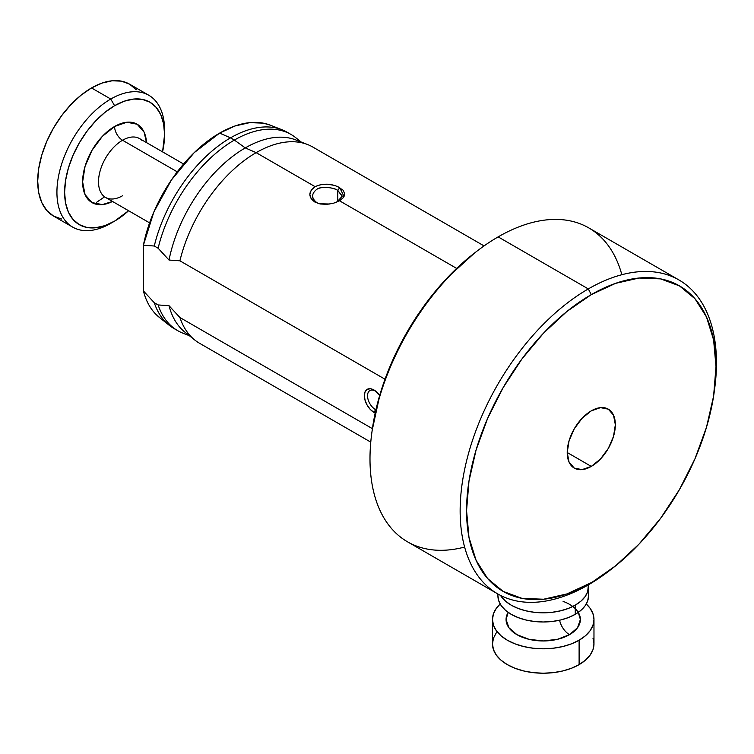 <?xml version="1.0" encoding="UTF-8"?>
<svg xmlns="http://www.w3.org/2000/svg" width="754" height="754" viewBox="0 0 754 754"><rect width="100%" height="100%" fill="white"/><g stroke="black" fill="none" stroke-linecap="round" stroke-linejoin="round"><path stroke-width="1.13" d="M337.556 201.761L339.507 200.771L333.796 203.137L327.113 204.343L320.469 204.004L314.833 202.025L320.082 203.929L314.833 202.025L319.404 203.778L329.96 204.014M343.447 190.734L344.729 194.183L343.334 197.633L339.507 200.762L341.703 199.273M344.06 196.549L339.734 187.652L337.792 190.451L342.127 196.285L337.208 201.799M376.416 391.722A11.329 6.541 -120 0 0 375.539 391.166L374.069 390.035A13.751 7.936 60 0 1 375.803 391.222A13.751 7.936 60 0 1 379.705 395.369L374.069 390.035L370.346 388.744L367.189 389.356L365.087 391.778L364.342 395.652L365.087 400.374L367.189 405.228L370.346 409.488L374.069 412.485L375.539 409.658A11.329 6.541 -120 0 0 375.907 409.865A11.329 6.541 60 0 1 375.539 409.658L376.02 409.384L375.539 409.658A11.329 6.541 60 0 1 368.141 399.677A11.329 6.541 60 0 1 369.875 390.6A11.329 6.541 60 0 1 375.539 391.166A11.329 6.541 -120 0 0 367.528 395.784A11.329 6.541 -120 0 0 375.539 409.658L374.069 412.485A13.751 7.936 60 0 1 364.342 395.652A13.751 7.936 60 0 1 374.069 390.035L375.539 391.166A11.329 6.541 60 0 1 376.425 391.731M316.774 189.348L316.784 189.339C318.838 187.925 322.335 187.275 327.283 187.388C332.25 188.01 335.756 189.037 337.792 190.451L337.792 201.478L335.879 202.449M337.792 201.478L337.792 190.451C334.446 187.397 320.13 186.049 316.774 189.339C311.289 193.759 311.279 198.17 316.774 202.581C314.324 201.412 312.872 199.207 312.42 195.955L312.42 195.965M464.615 547.046A181.243 104.636 -60 0 1 371.797 433.05A181.243 104.636 -60 0 1 476.707 251.346A181.243 104.636 -60 0 1 498.149 236.879A181.243 104.636 120 0 0 379.752 396.585A181.243 104.636 120 0 0 407.528 541.815L497.678 593.869A181.243 104.636 -60 0 1 469.902 448.63A181.243 104.636 -60 0 1 588.299 288.923A181.243 104.636 120 0 0 460.147 510.901A181.243 104.636 120 0 0 588.299 584.887L591.287 582.635A176.37 101.828 -60 0 1 466.566 510.637A176.37 101.828 -60 0 1 591.287 294.616L588.299 288.923L498.149 236.879L588.299 288.923A181.243 104.636 -60 0 1 678.92 279.951A181.243 104.636 -60 0 1 714.443 390.195M476.707 251.346L474.304 253.203A176.37 101.828 120 0 0 372.212 430.034A176.37 101.828 120 0 0 372.014 431.533M173.882 328.452L177.727 330.676A113.288 65.41 -60 0 1 158.123 304.946L154.278 302.722L143.383 290.903A111.394 64.316 120 0 0 159.311 317.368L169.179 325.247A113.288 65.41 -60 0 1 154.278 302.722A113.288 65.41 120 0 0 173.882 328.452A113.288 65.41 120 0 0 175.842 329.507A113.288 65.41 -60 0 1 169.179 325.247M282.034 129.773L270.281 125.164A111.394 64.316 120 0 0 219.631 133.109L230.526 137.85A113.288 65.41 -60 0 1 282.034 129.773A113.288 65.41 -60 0 1 289.055 133.401M299.885 141.516A113.288 65.41 120 0 0 295.719 137.671A113.288 65.41 120 0 0 234.371 140.074A113.288 65.41 -60 0 1 291.006 134.457L287.17 132.242A113.288 65.41 120 0 0 230.526 137.85L234.371 140.074A113.288 65.41 120 0 0 158.123 248.226L169.019 260.055A111.394 64.316 -60 0 1 245.267 147.907L234.371 140.074L245.267 147.907A111.394 64.316 -60 0 1 301.525 142.723M190.14 335.653A111.394 64.316 -60 0 1 169.019 305.7L179.914 317.519L372.401 428.658L179.914 317.519L169.019 305.7A111.394 64.316 120 0 0 184.937 332.165L194.815 340.045A113.288 65.41 -60 0 1 179.914 317.519A113.288 65.41 120 0 0 199.518 343.249L370.77 442.127M484.059 245.917L312.797 147.039A113.288 65.41 120 0 0 256.153 152.647A113.288 65.41 -60 0 1 307.67 144.57L295.917 139.961A111.394 64.316 120 0 0 245.267 147.907L256.153 152.647L315.059 186.653L320.77 184.607L327.443 184.202L334.097 185.333M714.245 391.731L714.651 388.715A181.243 104.636 120 0 0 588.299 288.923L591.287 294.616A176.37 101.828 -60 0 1 714.245 391.731A176.37 101.828 -60 0 1 612.144 568.563A176.37 101.828 -60 0 1 591.287 582.635L566.951 593.916L543.559 599.232L521.994 598.374L503.097 591.372L487.584 578.506L476.066 560.26L468.969 537.348L466.566 510.637L468.969 481.156L476.066 450.044L487.584 418.489L503.097 387.716L521.994 358.895L543.559 333.136L566.951 311.43L591.287 294.616L615.613 283.344L639.006 278.028L660.57 278.886L679.467 285.889L694.981 298.754L706.507 317L713.604 339.913L715.998 366.623L713.604 396.104L706.507 427.216L694.981 458.771L679.467 489.544L660.57 518.366L639.006 544.124L615.613 565.82L588.299 584.887A181.243 104.636 120 0 0 609.741 570.42A181.243 104.636 -60 0 1 588.299 584.887A181.243 104.636 -60 0 1 497.678 593.869M337.311 186.455L342.806 189.989M342.146 195.965L337.792 190.451L339.734 187.652C331.572 183.42 323.353 183.09 315.059 186.653C308.235 191.808 308.16 196.935 314.833 202.025L311.11 198.594L309.837 194.362L311.242 190.112L315.068 186.653L256.153 152.647A113.288 65.41 120 0 0 179.914 260.809L385.011 379.215L179.914 260.809A113.288 65.41 -60 0 1 256.153 152.647L245.267 147.907A111.394 64.316 120 0 0 169.019 260.055L179.914 260.809L169.019 260.055L158.123 248.226A113.288 65.41 -60 0 1 234.371 140.074L230.526 137.85A113.288 65.41 120 0 0 154.278 246.011L158.123 248.226L154.278 246.011A113.288 65.41 -60 0 1 230.526 137.85L219.631 133.109A111.394 64.316 120 0 0 143.383 245.257L154.278 246.011L143.383 245.257L143.383 290.903C145.579 299.385 149.066 306.454 153.873 312.09L159.971 317.896M339.507 200.771L456.651 268.405L339.507 200.771M591.287 466.415L567.225 452.523L591.287 466.415A34.024 19.642 -60 0 1 574.275 468.102A34.024 19.642 -60 0 1 569.053 440.836A34.024 19.642 -60 0 1 591.287 410.845A34.024 19.642 -60 0 1 608.299 409.158A34.024 19.642 -60 0 1 613.511 436.425A34.024 19.642 -60 0 1 591.287 466.415L600.495 458.979L608.299 448.451L613.511 436.425L615.349 424.738L613.511 415.162L608.299 409.158L600.495 407.641L591.287 410.845L582.079 418.272L574.265 428.809L569.053 440.836L567.225 452.523L569.053 462.098L574.265 468.102L582.079 469.61L591.287 466.415M678.92 279.951L588.77 227.897A181.243 104.636 120 0 0 498.149 236.879A181.243 104.636 -60 0 1 621.843 274.72M474.615 252.958L447.442 277.642L425.878 303.4L406.981 332.222L391.467 362.994L379.95 394.549L372.156 430.43M270.563 125.268L263.391 123.166L249.772 122.629L234.994 125.984L219.631 133.109L194.164 152.694L171.422 179.961L153.873 211.959L143.383 245.257L143.383 290.903L154.278 302.722L158.123 304.946L169.019 305.7L158.123 304.946A113.288 65.41 120 0 0 182.864 333.145L189.358 335.69M374.069 412.485L375.19 413.06A13.751 7.936 60 0 1 374.069 412.485M563.087 601.372A37.153 21.451 180 0 1 569.496 634.67A14.496 8.369 60 0 1 559.6 620.212A14.496 8.369 -120 0 0 569.496 634.67A37.153 21.451 180 0 1 524.624 638.072A37.153 21.451 180 0 1 507.348 613.916M575.264 614.322A45.306 26.164 0 0 0 588.535 595.82L587.668 600.929L585.085 605.839L580.9 610.354L575.264 614.322L568.393 617.573L560.561 619.995L552.069 621.485L543.229 621.984L534.388 621.485L525.887 619.995L518.055 617.573L511.184 614.322L505.548 610.354L501.363 605.839L498.79 600.929L497.913 595.82A45.306 26.164 0 0 0 525.887 619.995A45.306 26.164 0 0 0 575.264 614.322L575.264 605.151L575.264 614.322M588.422 584.821A45.306 26.164 180 0 1 588.535 586.65A45.306 26.164 180 0 1 575.264 605.151A45.306 26.164 180 0 1 500.533 595.415L505.548 601.183L511.184 605.151L518.055 608.403L525.887 610.815L534.388 612.305L543.229 612.814L552.069 612.305L560.561 610.815L568.393 608.403L575.264 605.151L580.9 601.183L585.085 596.659L587.668 591.749L588.422 584.821M492.475 619.505A50.744 29.302 180 0 1 500.175 603.982L496.339 608.289L493.455 613.784L492.475 619.505L493.455 625.217L496.339 630.712L501.033 635.782L507.338 640.221L515.029 643.859L523.804 646.574L533.323 648.233L543.229 648.798L553.125 648.233L562.644 646.574L571.419 643.859L579.11 640.221A50.744 29.302 180 0 1 523.804 646.574A50.744 29.302 180 0 1 492.475 619.505L492.475 643.916A50.744 29.302 0 0 0 523.804 670.985A50.744 29.302 0 0 0 579.11 664.632L579.11 640.221L585.424 635.782L590.109 630.712L592.993 625.217L593.973 619.505L592.993 613.784L590.109 608.289L586.273 603.982A50.744 29.302 180 0 1 593.973 619.505A50.744 29.302 180 0 1 579.11 640.221L579.11 664.632A50.744 29.302 0 0 0 593.973 643.916L592.993 649.637L590.109 655.132L585.424 660.193L579.11 664.632L571.419 668.28L562.644 670.985L553.125 672.653L543.229 673.218L533.323 672.653L523.804 670.985L515.029 668.28L507.338 664.632L501.033 660.193L496.339 655.132L493.455 649.637L492.475 643.916L493.455 638.204L496.339 632.71M592.993 638.204L593.973 643.916L593.973 619.505M578.28 612.399L580.382 619.505L577.555 627.714L569.496 634.67L557.442 639.317L543.229 640.957L529.006 639.317L516.952 634.67L508.903 627.714L506.075 619.505L508.168 612.399M164.57 134.561L164.57 130.122A76.116 43.949 120 0 0 110.753 99.038L114.589 105.701A70.688 40.81 -60 0 1 164.57 134.561A70.688 40.81 -60 0 1 162.572 151.874L164.57 134.561L163.618 123.854L160.772 114.674L156.153 107.36L149.933 102.205L142.365 99.396L133.722 99.047L124.344 101.177L114.589 105.701L110.753 99.038A76.116 43.949 -60 0 1 148.811 95.268A76.116 43.949 -60 0 1 164.542 132.393M110.753 223.344L110.753 223.344A76.116 43.949 -60 0 1 72.686 227.114A76.116 43.949 -60 0 1 61.017 166.125A76.116 43.949 -60 0 1 110.753 99.038L91.526 87.945L110.753 99.038A76.116 43.949 120 0 0 56.927 192.27A76.116 43.949 120 0 0 110.753 223.344L114.589 221.129L110.753 223.344M128.595 210.734A70.688 40.81 -60 0 1 114.599 221.129A70.688 40.81 -60 0 1 114.589 221.129L104.844 225.653L95.466 227.774L86.823 227.435L79.255 224.626L73.034 219.471L68.416 212.157L65.57 202.977L64.608 192.27L65.57 180.46L68.416 167.991L73.034 155.343L79.255 143.006L86.823 131.46L95.466 121.14L104.844 112.44L114.589 105.701A70.688 40.81 -60 0 0 64.608 192.27A70.688 40.81 -60 0 0 114.589 221.129L128.595 210.734M183.571 164.004L139.528 138.576A33.987 19.623 120 0 0 122.544 140.253A11.235 6.484 60 0 1 114.589 126.493A45.221 26.107 -60 0 1 146.502 142.6L144.137 132.233L137.2 124.25L126.832 122.242L114.589 126.493L102.355 136.37L91.988 150.357L85.051 166.342L82.62 181.874L85.051 194.598L91.988 202.572L102.355 204.588L112.525 201.459A45.221 26.107 -60 0 1 82.638 180.668A45.221 26.107 -60 0 1 114.589 126.493A11.235 6.484 -120 0 0 122.544 140.253A33.987 19.623 120 0 0 101.008 168.114A33.987 19.623 120 0 0 103.421 195.852A33.987 19.623 120 0 0 122.544 195.748M141.658 140.159A33.987 19.623 120 0 0 122.544 140.253L177.256 171.846L122.544 140.253A33.987 19.623 120 0 0 100.339 170.197A33.987 19.623 120 0 0 105.551 197.435L149.594 222.864M136.276 89.726L129.584 84.175A76.116 43.949 120 0 0 91.526 87.945L81.027 95.202L70.923 104.57L61.621 115.682L53.468 128.123L46.767 141.403L41.8 155.022L38.737 168.453L37.7 181.177L38.737 192.704L41.8 202.59L46.767 210.47L53.468 216.021L61.621 219.037M148.811 95.268L129.584 84.175L121.432 81.149L112.12 80.782L102.026 83.072L91.526 87.945A76.116 43.949 120 0 0 41.8 155.022A76.116 43.949 120 0 0 53.468 216.021L72.686 227.114M371.797 433.05L372.212 430.034M295.719 137.671L301.166 142.025M609.741 570.42L612.144 568.563M588.535 595.82L588.535 586.65M497.913 595.82L497.913 594.001M96.503 202.355L104.618 196.832"/></g></svg>
